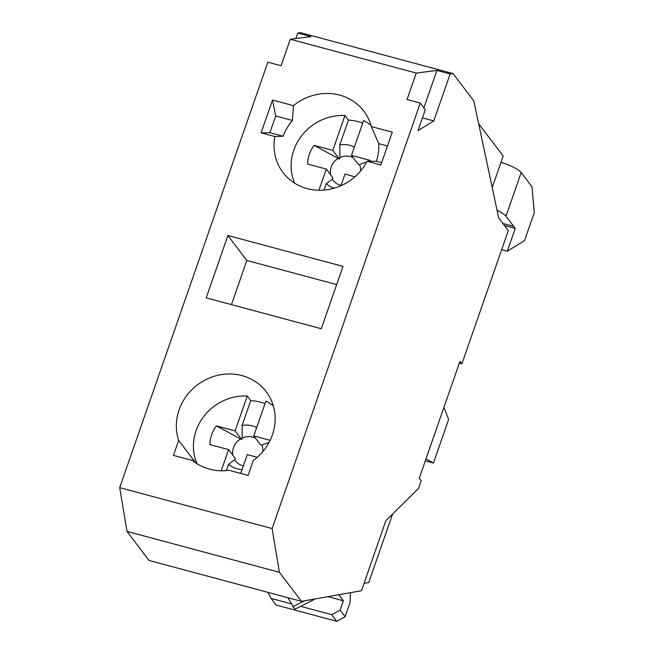 <?xml version="1.0" encoding="UTF-8"?>
<svg xmlns="http://www.w3.org/2000/svg" width="654" height="654" viewBox="0 0 654 654"><rect width="100%" height="100%" fill="white"/><g stroke="black" fill="none" stroke-linecap="round" stroke-linejoin="round"><path stroke-width="0.98" d="M328.014 596.644L343.366 600.764L338.797 594.739M192.489 460.49L173.449 455.38L178.656 440.42A50.759 46.99 142.8 0 1 203.819 380.718A50.759 46.99 142.8 0 1 266.203 391.721A50.759 46.99 142.8 0 1 253.311 460.449L248.095 475.409L229.055 470.3A50.759 46.99 142.8 0 1 192.489 460.49M293.466 105.654A50.759 46.99 142.8 0 1 339.72 95.108A50.759 46.99 142.8 0 1 363.886 111.205A50.759 46.99 142.8 0 1 371.349 126.557L392.286 132.173L380.857 164.988L367.107 161.293A50.759 46.99 142.8 0 1 282.994 172.525A50.759 46.99 142.8 0 1 274.86 136.539L261.101 132.852L272.53 100.037L293.466 105.654L292.403 120.467L275.71 115.987L269.898 132.697L261.101 132.852M206.198 297.848L321.286 328.733L342.99 266.399L227.903 235.514L206.198 297.848M295.812 38.545L297.717 33.076L300.668 32.7L453.083 73.6L473.823 100.961L498.65 217.864L508.305 230.6L461.904 363.845L459.975 361.302L419.271 478.18L421.201 480.731L418.486 488.522L385.901 520.6L361.474 590.734L301.429 601.337L279.413 572.299L272.113 528.546L420.269 103.095L407.05 99.547L416.271 73.052L436.913 70.428L423.882 107.853M272.113 528.546L119.698 487.647L267.854 62.195L281.073 65.743L290.302 39.248L416.271 73.052M502.901 223.472L513.725 226.374L502.901 223.472M231.451 304.625L246.828 260.472L336.663 284.58M246.828 260.472L227.903 235.514M461.904 363.845L459.329 363.158M343.366 600.764L340.105 610.117L345.124 616.738L350.078 602.514L350.438 592.679M478.646 123.663L503.179 156.028L492.209 187.526M301.429 601.337L149.014 560.437L126.999 531.4L119.698 487.647M420.269 103.095L425.288 109.717L418.02 130.587L433.782 120.925L450.132 73.976L453.083 73.6M450.132 73.976L436.913 70.428M297.717 33.076L310.936 36.624L290.302 39.248M279.413 572.299L126.999 531.4M392.613 513.995L368.742 582.534L364.049 583.36M291.275 603.83L271.058 598.402L276.078 605.024L336.736 621.3L331.717 614.678L300.603 606.332M345.124 616.738L336.736 621.3M331.717 614.678L340.105 610.117M267.96 592.361L271.058 598.402M506 216.188L515.27 228.409L507.341 251.177L524.533 240.639L534.302 212.583L532.004 186.815L521.197 172.55L506 216.188A20.299 4.48 -160.8 0 0 497.04 210.294M500.989 162.323A20.299 4.48 19.2 0 1 521.197 172.55M501.667 249.656L507.341 251.177M425.958 458.985L433.439 463.04L448.636 419.402L443.927 407.368M433.439 463.04L425.304 460.857M504.447 225.507L515.27 228.409M195.66 462.852L178.656 440.42M433.782 120.925L422.443 117.875M274.86 136.539L283.125 136.245L269.898 132.697M283.125 136.245A50.759 46.99 142.8 0 1 292.403 120.467M275.71 115.987L272.53 100.037M387.479 145.981L378.772 143.643A50.759 46.99 142.8 0 1 376.418 161.276L367.107 161.293M381.658 162.683L376.418 161.276M378.772 143.643L371.349 126.557M265.017 403.657A49.066 45.428 -37.2 0 0 250.744 400.624L242.086 425.468L242.209 438.074L241.686 439.562L235.121 430.904L216.417 425.885A32.144 29.765 -37.2 0 0 209.901 444.589L228.614 449.609L221.24 470.774M270.176 440.314L253.785 435.916L265.925 401.049A49.066 45.428 142.8 0 1 273.331 405.905M197.034 463.743A49.066 45.428 142.8 0 1 247.261 396.038L250.744 400.624M226.374 470.602L228.598 464.217L234.655 459.754L235.178 458.266L228.614 449.609M257.251 457.293L247.277 454.612L240.721 473.431M228.598 464.217A23.356 21.623 -37.2 0 0 242.054 469.597M256.679 427.61A23.356 21.623 -37.2 0 0 242.086 425.468M247.261 396.038L235.121 430.904M253.785 435.916L260.349 444.573L261.837 444.973A15.541 14.388 -37.2 0 1 262.834 451.595M234.655 459.754A15.541 14.388 -37.2 0 0 243.353 465.877M255.485 438.147A15.541 14.388 -37.2 0 0 242.209 438.074M216.417 425.885L241.686 439.562M240.206 439.169A15.541 14.388 -37.2 0 0 232.906 455.266M269.056 442.488L261.837 444.973M362.708 123.132A49.066 45.428 -37.2 0 0 348.427 120.107L339.778 144.951L339.892 157.557L339.377 159.045L332.812 150.387L314.108 145.368A32.144 29.765 -37.2 0 0 307.593 164.064L326.297 169.084L318.923 190.257M370.156 161.334A32.144 29.765 -37.2 0 0 370.18 160.41L351.476 155.39L363.616 120.524A49.066 45.428 142.8 0 1 371.022 125.388M294.725 183.226A49.066 45.428 142.8 0 1 344.952 115.521L348.427 120.107M324.057 190.085L326.281 183.692L332.346 179.237L332.861 177.749L326.297 169.084M354.934 176.768L344.96 174.095L340.906 185.752M326.281 183.692A23.356 21.623 -37.2 0 0 334.276 188.172M354.362 147.093A23.356 21.623 -37.2 0 0 339.778 144.951M344.952 115.521L332.812 150.387M351.476 155.39L358.04 164.056L359.52 164.448A15.541 14.388 -37.2 0 1 360.526 171.07M332.346 179.237A15.541 14.388 -37.2 0 0 341.036 185.36M353.168 157.63A15.541 14.388 -37.2 0 0 339.892 157.557M314.108 145.368L339.377 159.045M337.889 158.644A15.541 14.388 -37.2 0 0 330.589 174.749M370.18 160.41L368.218 161.309M366.747 161.971L359.52 164.448M315.449 598.86L294.815 609.234L287.842 597.691M304.666 600.764L292.886 606.691"/></g></svg>
